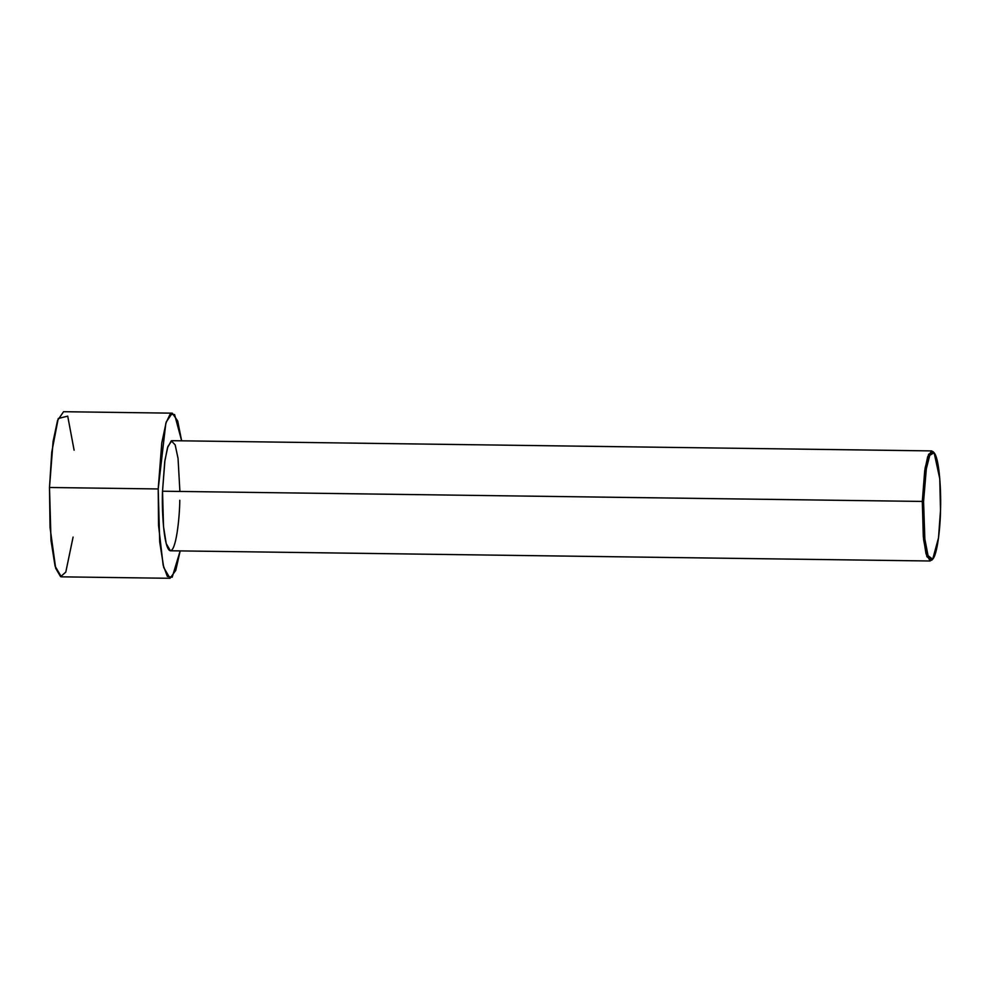 <?xml version="1.0" encoding="UTF-8"?>
<svg xmlns="http://www.w3.org/2000/svg" width="990" height="990" viewBox="0 0 990 990"><rect width="100%" height="100%" fill="white"/><g stroke="black" fill="none" stroke-linecap="round" stroke-linejoin="round"><path stroke-width="1.49" d="M923.571 501.534L926.318 468.864L929.771 455.301L934.127 452.752L939.77 478.739L940.5 510.407C941.255 494.851 939.696 456.229 933.446 452.207C927.16 449.658 923.645 485.632 923.571 501.534C922.816 517.089 924.388 555.724 930.625 559.734C936.911 562.283 940.426 526.309 940.5 510.407L938.52 537.805L932.691 559.239L928.076 555.699L924.846 539.067L923.571 501.534L922.309 501.435L923.571 501.534M934.127 452.752L933.075 451.65L928.632 454.249L925.118 468.097L922.309 501.435L924.71 470.757L927.692 456.724L931.689 450.908L933.607 452.306M931.689 450.908L171.889 440.686L167.892 446.502L164.909 460.523L162.521 491.213L922.309 501.435L162.521 491.213L164.748 461.674L167.508 447.728L171.295 440.81L175.168 444.906L178.039 458.321L179.908 491.448M158.202 488.949L161.778 442.926L166.271 421.889L172.26 413.164L177.693 420.973L181.64 440.822L174.587 414.525L170.057 414.303L165.825 423.299L158.202 488.949L49.5 487.488L158.202 488.949L158.561 525.591L163.115 564.981L167.347 576.452L172.173 577.232L180.168 550.91L175.762 570.376L170.045 578.296L163.758 567.579L159.699 541.914L158.202 488.949M172.26 413.164L63.57 411.704L57.569 420.428L53.089 441.466L49.5 487.488L51.752 452.145L58.249 418.51L67.716 416.134L74.102 450.19M73.087 537.075L65.785 572.121L60.6 576.687L55.688 568.285L50.044 527.534L49.5 487.488L50.997 540.453L55.069 566.119L61.343 576.836L170.045 578.296M179.784 500.259C179.71 516.483 176.133 553.187 169.711 550.589C163.338 546.492 161.754 507.078 162.521 491.213L163.511 526.519L166.221 543.634L170.416 550.774L930.204 560.996L926.021 553.856L923.311 536.741L922.309 501.435L923.621 539.736L926.9 556.702L931.615 560.303L932.691 559.239"/></g></svg>
